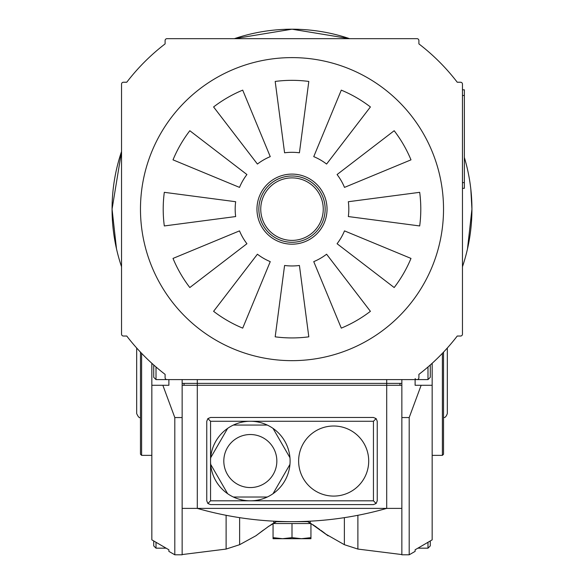 <?xml version="1.0" encoding="UTF-8"?>
<svg xmlns="http://www.w3.org/2000/svg" width="584" height="584" viewBox="0 0 584 584"><rect width="100%" height="100%" fill="white"/><g stroke="black" fill="none" stroke-linecap="round" stroke-linejoin="round"><path stroke-width="0.88" d="M250.332 434.525A26.514 26.514 0 0 1 276.845 461.046A26.514 26.514 0 0 1 250.332 487.56A26.514 26.514 0 0 1 223.811 461.046A26.514 26.514 0 0 1 250.332 434.525M333.668 426.006A35.04 35.04 0 0 1 368.708 461.046A35.04 35.04 0 0 1 333.668 496.086A35.04 35.04 0 0 1 298.628 461.046A35.04 35.04 0 0 1 333.668 426.006M250.332 421.268A39.778 39.778 0 0 1 267.275 497.028A39.778 39.778 0 0 1 210.693 457.725A39.778 39.778 0 0 1 250.332 421.268M284.583 265.472A56.823 56.823 0 0 0 299.417 265.472L308.812 336.829A128.794 128.794 0 0 1 275.188 336.829L284.583 265.472M213.591 311.316L257.413 254.215A56.823 56.823 0 0 0 270.253 261.632L242.71 328.128A128.794 128.794 0 0 1 213.591 311.316M173.01 258.42L239.506 230.877A56.823 56.823 0 0 0 246.922 243.725L189.822 287.54A128.794 128.794 0 0 1 173.01 258.42M337.077 243.725A56.823 56.823 0 0 0 344.494 230.877L410.99 258.42A128.794 128.794 0 0 1 394.178 287.54L337.077 243.725M313.747 261.632A56.823 56.823 0 0 0 326.587 254.215L370.409 311.316A128.794 128.794 0 0 1 341.29 328.128L313.747 261.632M235.177 209.138A56.823 56.823 0 0 0 235.666 216.554L164.308 225.95A128.794 128.794 0 0 1 164.308 192.326L235.666 201.721A56.823 56.823 0 0 0 235.177 209.138M443.526 209.138A151.526 151.526 0 0 1 292 360.656A151.526 151.526 0 0 1 140.474 209.138A151.526 151.526 0 0 1 292 57.612A151.526 151.526 0 0 1 443.526 209.138M420.794 209.138A128.794 128.794 0 0 1 419.692 225.95L348.334 216.554A56.823 56.823 0 0 0 348.334 201.721L419.692 192.326A128.794 128.794 0 0 1 420.794 209.138M292 242.28A33.149 33.149 0 0 1 258.851 209.138A33.149 33.149 0 0 1 292 175.988A33.149 33.149 0 0 1 325.149 209.138A33.149 33.149 0 0 1 292 242.28M173.01 159.848A128.794 128.794 0 0 1 189.822 130.728L246.922 174.543A56.823 56.823 0 0 0 239.506 187.391L173.01 159.848M213.591 106.952A128.794 128.794 0 0 1 242.71 90.14L270.253 156.636A56.823 56.823 0 0 0 257.413 164.053L213.591 106.952M284.583 152.796L275.188 81.439A128.794 128.794 0 0 1 308.812 81.439L299.417 152.796A56.823 56.823 0 0 0 284.583 152.796M313.747 156.636L341.29 90.14A128.794 128.794 0 0 1 370.409 106.952L326.587 164.053A56.823 56.823 0 0 0 313.747 156.636M337.077 174.543L394.178 130.728A128.794 128.794 0 0 1 410.99 159.848L344.494 187.391A56.823 56.823 0 0 0 337.077 174.543M273.027 493.706L289.971 464.368M233.388 497.028L267.275 497.028M210.693 464.368L227.636 493.706M227.636 428.379L210.693 457.725M267.275 425.057L233.388 425.057M289.971 457.725L273.027 428.379M377.235 421.268L376.125 418.589L373.446 417.48L210.554 417.48L207.875 418.589L206.765 421.268L206.765 500.816L207.875 503.496L210.554 504.605L373.446 504.605L376.125 503.496L377.235 500.816L377.235 421.268M376.125 503.496L373.446 500.816L373.446 421.268L376.125 418.589M207.875 418.589L210.554 421.268L210.554 500.816L207.875 503.496M427.992 542.288L427.992 548.172L430.269 545.901L430.269 540.959L432.16 539.857L415.114 549.785L415.114 551.384L409.194 554.8L401.858 554.8L401.858 385.279L182.142 385.279L182.142 554.8L174.806 554.8L174.806 417.553L162.856 385.279L151.84 385.279L151.84 363.292M401.858 508.394L182.142 508.394M399.96 383.389L399.96 385.279M184.04 383.389L184.04 385.279M182.142 379.6L182.142 383.389L401.858 383.389L401.858 379.6M462.462 89.812L464.36 89.812L464.36 188.303L462.462 188.303M121.538 197.772L121.538 84.125A1.891 1.891 0 0 1 123.428 82.234L126.757 82.234A208.349 208.349 0 0 1 165.097 43.895L165.097 40.566A1.891 1.891 0 0 1 166.995 38.668L417.005 38.668A1.891 1.891 0 0 1 418.903 40.566L418.903 43.895A208.349 208.349 0 0 1 457.243 82.234L460.572 82.234A1.891 1.891 0 0 1 462.462 84.125L462.462 197.772M462.462 220.496L462.462 334.143A1.891 1.891 0 0 1 460.572 336.034L457.243 336.034A208.349 208.349 0 0 1 418.903 374.373L418.903 377.709A1.891 1.891 0 0 1 417.005 379.6L166.995 379.6A1.891 1.891 0 0 1 165.097 377.709L165.097 374.373A208.349 208.349 0 0 1 126.757 336.034L123.428 336.034A1.891 1.891 0 0 1 121.538 334.143L121.538 220.496M121.538 334.143L121.538 84.125M165.097 377.709L165.097 374.373A208.349 208.349 0 0 1 126.757 336.034L123.428 336.034M417.005 379.6L166.995 379.6M460.572 336.034L457.243 336.034A208.349 208.349 0 0 1 418.903 374.373L418.903 377.709M462.462 84.125L462.462 334.143M123.428 82.234L126.757 82.234A208.349 208.349 0 0 1 165.097 43.895L165.097 40.566M166.995 38.668L417.005 38.668M418.903 40.566L418.903 43.895A208.349 208.349 0 0 1 457.243 82.234L460.572 82.234M140.474 417.385C139.554 418.348 138.291 417.086 136.685 413.596L136.685 348.013M447.315 348.013L447.315 413.596C446.147 416.735 444.884 417.998 443.526 417.385M136.685 400.748L136.685 409.15M427.992 366.978L427.992 379.6L416.064 379.6L415.114 378.651M430.269 364.993L430.269 377.33L427.992 379.6M141.613 353.327L141.613 455.359L151.84 455.359M141.613 455.359L140.474 454.228L140.474 352.13M174.806 554.8L168.885 551.384L168.885 549.785L151.84 539.857L151.84 385.279M151.84 539.857L153.731 540.959L153.731 545.901L156.008 548.172L156.008 542.288M156.008 548.172L166.112 548.172L168.885 549.785M182.142 417.553L174.806 417.553M162.856 385.279L168.885 385.279L168.885 379.6M432.16 363.292L432.16 539.857M409.194 554.8L409.194 417.553L421.144 385.279L432.16 385.279M401.858 417.553L409.194 417.553M443.526 352.13L443.526 454.228L442.387 455.359L442.387 353.327M415.114 549.785L417.889 548.172L427.992 548.172M415.114 379.6L415.114 385.279L421.144 385.279M153.731 364.993L153.731 377.33L156.008 379.6L156.008 366.978M292 537.638L282.532 538.704L301.468 538.704L310.943 537.638L310.943 538.704L301.468 538.704L292 537.638L292 523.549L273.057 523.549L273.057 538.704L282.532 538.704L273.057 537.638M277.217 521.651L307.724 521.651M310.943 537.638L310.943 523.549L292 523.549M307.147 521.322L316.112 526.826C331.727 538.426 331.727 538.426 316.112 526.826A3.789 2.3 125.6 0 1 315.725 526.629L315.725 526.629A3.789 2.3 125.6 0 1 315.426 526.337M467.477 248.937L471.938 209.138A179.938 179.938 0 0 0 464.36 157.476M349.604 38.668A179.938 179.938 0 0 0 234.396 38.668L292 29.2L349.604 38.668M121.538 266.742A179.938 179.938 0 0 1 112.062 209.138L121.538 151.526A179.938 179.938 0 0 0 112.062 209.138L116.493 248.806M462.462 266.742A179.938 179.938 0 0 0 471.938 209.138L470.821 189.165M401.858 385.279L401.858 383.389M182.142 383.389L182.142 385.279M268.574 526.337A3.789 2.3 -125.6 0 1 268.275 526.629A3.789 2.3 -125.6 0 1 267.888 526.826C252.273 538.426 252.273 538.426 267.888 526.826L276.853 521.322M310.009 522.804A3.789 0.708 -59 0 0 310.082 522.914L327.558 535.418C322.113 531.243 330.128 537.382 327.58 535.44L324.266 532.907M324.755 533.214L320.996 530.396M263.172 530.265L255.938 535.747L239.623 544.697L226.11 549.069L226.11 515.3M307.009 521.329L310.082 522.914A3.789 0.708 -59 0 0 310.214 522.928L310.214 521.176M273.991 522.804A3.789 0.708 -121 0 1 273.918 522.914L273.918 522.914A3.789 0.708 -121 0 1 273.786 522.928L273.786 521.176M276.991 521.329L268.275 526.629L256.865 535.032M327.04 209.138A35.04 35.04 0 0 1 292 244.178A35.04 35.04 0 0 1 256.96 209.138A35.04 35.04 0 0 1 292 174.098A35.04 35.04 0 0 1 327.04 209.138M323.251 209.138A31.251 31.251 0 0 1 292 240.389A31.251 31.251 0 0 1 260.749 209.138A31.251 31.251 0 0 1 292 177.886A31.251 31.251 0 0 1 323.251 209.138M258.851 209.138A33.149 33.149 0 0 1 292 175.988A33.149 33.149 0 0 1 325.149 209.138M373.446 421.268L210.554 421.268M373.446 500.816L210.554 500.816M197.297 379.6L197.297 508.394A344.852 344.852 0 0 0 386.703 508.394L386.703 379.6M464.36 95.491L462.462 95.491M464.36 182.617L462.462 182.617M357.89 515.3L357.89 549.069L401.858 554.566M326.098 534.294L344.377 544.697L344.377 517.65M239.623 517.65L239.623 544.697M442.387 455.359L432.16 455.359M167.936 379.6L156.008 379.6M273.918 522.914L274.721 522.446L274.086 523.549M309.279 522.446L309.914 523.549M226.11 549.069L182.142 554.566M357.89 549.069L344.377 544.697M319.901 529.651L313.017 524.76M255.938 535.747L256.931 535.039M259.712 532.922L264.187 529.593M273.874 522.943L270.903 524.819"/></g></svg>
